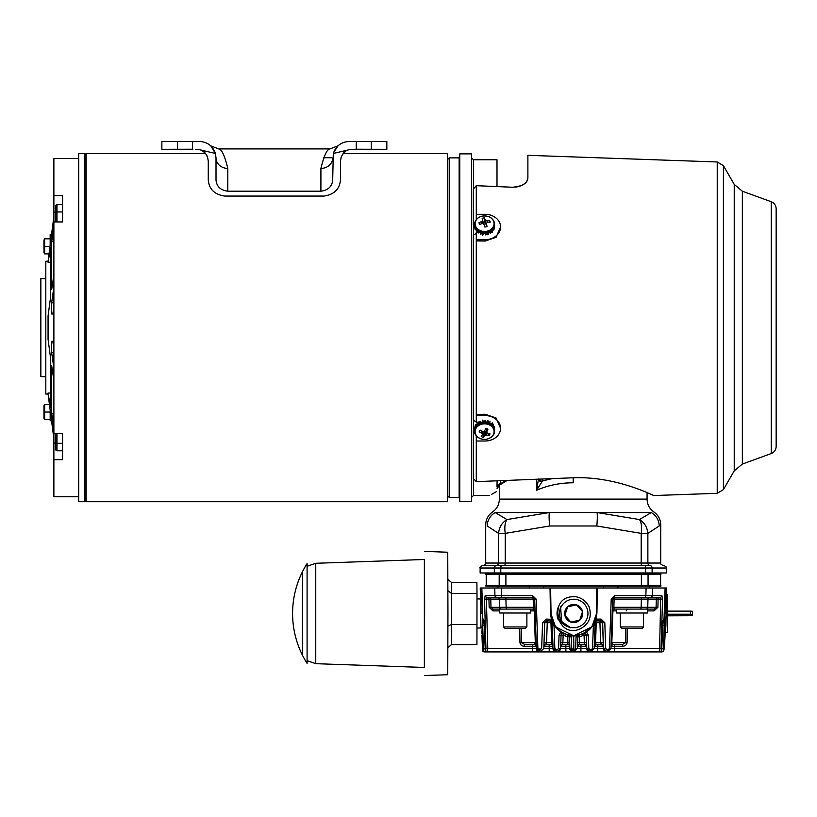 <?xml version="1.0" encoding="UTF-8"?>
<svg xmlns="http://www.w3.org/2000/svg" width="817" height="817" viewBox="0 0 817 817"><rect width="100%" height="100%" fill="white"/><g stroke="black" fill="none" stroke-linecap="round" stroke-linejoin="round"><path stroke-width="1.23" d="M647.064 492.6L647.064 499.116L499.361 499.116C499.218 504.538 496.94 508.817 492.539 511.973L492.539 511.973C488.127 515.129 485.86 519.418 485.707 524.831L485.707 563.046L498.564 563.046L498.564 533.378L487.208 525.995C485.206 524.463 485.206 524.463 487.208 525.995A15.513 15.319 127.6 0 1 495.184 512.555L506.928 519.561L549.31 512.555L597.115 512.555L639.497 519.561L651.251 512.555C654.774 511.789 654.774 511.789 651.251 512.555L597.115 512.555A15.513 1.961 95.6 0 1 596.808 525.995L549.616 525.995L505.233 533.378L498.564 533.378C499.156 527.282 501.944 522.676 506.928 519.561C504.916 522.676 504.355 527.282 505.233 533.378L505.233 563.046L641.192 563.046L641.192 533.378L596.808 525.995M573.217 477.782L573.217 482.786C560.156 482.827 547.952 485.329 536.585 490.282L538.464 479.038M538.822 479.15L541.937 481.826L536.585 490.282L536.585 479.242M542.182 481.846L542.182 480.988L541.937 481.826M652.109 572.972L652.109 568.009L666.304 568.009L666.304 572.972L480.12 572.972L480.12 568.009C479.497 567.396 480.325 566.569 482.602 565.527L642.101 565.527A2.482 0.909 -90 0 1 641.192 563.046L660.718 563.046C660.085 563.638 660.912 564.465 663.2 565.527M651.251 512.555A15.513 15.319 -127.6 0 1 659.217 525.995C661.219 524.463 661.219 524.463 659.217 525.995L647.871 533.378L641.192 533.378C642.07 527.282 641.508 522.676 639.497 519.561C644.48 522.676 647.268 527.282 647.871 533.378L647.871 563.046A2.482 2.308 90 0 0 650.179 565.527M645.644 572.972L645.644 568.009L652.109 568.009A2.482 2.298 -90 0 0 649.801 565.527L643.03 565.527M496.246 565.527L483.225 565.527L496.246 565.527A2.482 2.308 -90 0 0 498.564 563.046L505.233 563.046A2.482 0.909 -90 0 1 504.324 565.527L496.624 565.527A2.482 2.298 90 0 0 494.326 568.009L480.12 568.009M485.707 563.046C486.34 563.638 485.512 564.465 483.225 565.527L482.602 565.527M660.718 563.046L660.718 524.831C660.575 519.418 658.298 515.129 653.896 511.973C649.495 508.817 647.217 504.538 647.064 499.116M495.184 512.555C491.65 511.789 491.65 511.789 495.184 512.555L549.31 512.555A15.513 1.961 84.4 0 0 549.616 525.995M542.182 479.017L542.182 480.988L552.19 478.619M538.464 479.16A3.728 2.757 0 0 0 541.508 481.754M474.463 429.446L473.268 430.161L473.268 478.456L476.28 481.642L572.564 477.802C616.692 475.862 654.478 496.327 653.866 495.541C654.458 496.348 616.845 475.872 572.564 477.802M477.792 422.706L476.28 422.706L476.28 415.587L485.063 415.587A15.513 12.715 0 0 1 500.576 428.292A15.513 12.715 0 0 1 485.063 441.006L476.28 441.006L476.28 481.642M473.268 431.427L474.697 432.193M526.842 181.211L527.884 177.932C527.506 183.304 522.339 186.409 512.371 187.236L476.28 185.684L476.28 214.289L485.063 214.289A15.513 12.715 180 0 1 500.576 226.993L496.072 237.318L485.155 241.046L476.28 240.872L476.28 414.423L485.063 414.239L496.031 417.947L500.576 428.292M771.248 201.738C774.342 203.045 775.976 205.373 776.15 208.733L776.15 446.552C775.976 449.912 774.353 452.24 771.248 453.547L771.248 201.738L742.357 191.219L734.228 184.397L723.423 165.688L717.234 161.97L717.234 493.315L653.866 495.541L652.272 494.836M650.118 493.897L647.554 492.804M515.66 187.124L518.683 186.552M518.734 186.542L521.471 185.551M523.799 184.244L525.556 182.794M717.234 161.97L527.884 155.322L527.884 177.932M474.697 223.092L473.268 223.858L473.268 189.135L476.28 185.684M474.463 225.839L473.268 225.124L473.268 223.858M476.28 421.858L473.268 420.244L473.268 235.041L476.28 233.427M476.28 219.589L476.28 214.289M500.576 226.993A15.513 12.715 180 0 1 485.063 239.708L476.28 239.708L476.28 232.59L477.373 232.59L476.474 231.558L476.822 231.078L478.445 232.937L479.109 232.263M476.28 240.872L476.28 239.708M478.793 232.59L479.753 232.59M476.28 414.423L476.28 415.587M476.28 441.006L476.28 435.696M562.647 632.675L561.402 632.675M562.167 632.675L562.79 632.675M664.333 635.258L665.079 635.085L664.395 648.187L664.783 636.831L664.272 636.851M654.1 610.891L657.889 607.297L656.082 607.297L656.306 599.096L647.983 599.096L647.758 607.297L656.082 607.297L654.111 609.094L614.129 609.094L654.111 609.094L654.1 610.891L647.442 610.891M482.459 633.389L481.897 633.502L482.786 619.286L481.856 587.995L501.23 587.995L497.502 587.995L497.553 586.443M597.166 587.995L666.57 587.995L665.886 626.026L664.813 636.055M561.892 633.624L561.054 635.115L561.892 633.624L563.73 633.502L561.892 633.624L560.748 632.133L559.053 635.115L558.583 648.443L560.585 648.443C560.319 650.516 559.124 651.67 556.99 651.915L556.581 650.118L554.825 648.443L554.008 625.168L552.333 625.168L552.251 622.687L550.985 620.981L551.373 619.286L554.008 625.168L560.748 632.133L563.73 633.502C558.154 630.632 554.324 626.465 552.241 621.002L550.729 613.22L550.229 587.995M480.233 587.995L480.988 613.22M481.856 587.995L480.692 587.995M532.408 595.501L501.434 595.501L501.23 587.995L550.025 587.995L550.464 613.21L551.373 619.286L546.328 619.092L542.57 622.687L541.651 648.443L539.904 650.118L540.221 651.915L539.649 650.118L537.892 648.443L536.381 648.443L539.976 651.915L536.381 648.443L534.665 599.096L536.166 599.096L532.408 595.501L532.796 597.298L534.665 599.096L534.941 607.297L533.481 607.297L533.195 599.096L505.907 599.096L506.132 607.297L533.481 607.297L533.195 609.094L492.957 609.094L533.195 609.094L534.216 610.891L535.309 642.673L534.328 644.47L524.555 644.47L521.46 642.673L521.205 628.518M562.882 633.318A1.859 1.859 -90 0 1 563.648 633.502L568.019 635.085A1.859 1.859 -90 0 1 569.429 636.831L568.101 635.085L573.697 635.779L555.519 626.853L550.74 613.22L550.025 587.995M550.301 587.995L597.094 587.995L596.655 613.22L591.876 626.853L573.697 635.779L579.294 635.085L573.697 636.075L568.019 635.085L567.723 636.831L563.138 635.115L562.882 642.673L562.433 644.47L560.585 646.186M550.607 587.995L551.046 613.22C550.29 619.909 557.276 635.217 573.697 635.473C590.119 635.217 597.104 619.909 596.349 613.22L596.788 587.995L596.921 613.21L596.012 619.286L593.377 625.168L586.637 632.133L583.655 633.502L587.239 631.357M665.671 613.22L666.57 587.995L666.069 616.11M529.324 587.995L529.293 586.443M603.467 587.995L603.477 586.443M543.744 586.443L543.754 587.995M617.948 586.443L617.928 587.995M665.406 587.995L664.476 621.002L664.967 633.502L664.16 619.286L662.311 620.981L662.842 622.697L664.027 619.092A1.859 1.848 90 0 1 663.036 620.675M607.133 651.915L640.804 651.915L590.63 651.915L590.803 650.118L592.55 648.443L593.377 625.168L595.042 625.168L595.481 621.655L596.982 620.889L600.781 620.889L602.64 622.687L603.528 648.443L607.133 651.915L603.528 648.443L605.714 648.443L607.47 650.118L607.133 651.915L659.523 651.915L614.527 651.915L614.537 648.443L661.086 648.443L661.351 650.118A1.859 1.828 90 0 1 659.523 651.915L659.564 651.915A1.859 1.828 -90 0 0 661.402 650.118L661.76 648.443L663.506 648.443L663.608 650.118L664.507 632.47M595.95 644.47L601.496 644.47A1.859 1.859 90 0 1 603.354 646.267L603.252 642.673L600.607 642.673L599.933 622.687A1.859 0.756 -90 0 1 600.689 620.889A1.859 1.859 -90 0 1 600.822 620.889L601.046 619.092L604.805 622.687L605.714 648.443M607.715 650.118L609.472 648.443L610.973 648.443L612.699 599.096L611.208 599.096L614.966 595.501L614.558 597.298L612.699 599.096L610.973 648.443L607.378 651.915L607.47 650.118M573.697 596.757C576.547 596.451 584.645 597.87 589.149 607.082C592.111 616.845 589.098 624.127 580.101 628.927C556.173 639.435 547.574 596.206 573.697 596.757M489.158 607.297L492.947 610.891L492.957 609.094L490.976 607.297L499.473 607.297L499.258 599.096L490.751 599.096L490.976 607.297L489.158 607.297L488.934 599.096L486.36 599.096L487.769 648.443L485.941 648.443L485.666 650.118A1.859 1.828 90 0 0 487.494 651.915L487.453 651.915A1.859 1.828 -90 0 1 485.625 650.118L485.216 648.453C484.757 649.781 485.502 650.935 487.453 651.915M484.542 625.168L482.694 625.168L483.419 648.443L485.247 648.443L484.175 622.687L482.929 619.092A1.859 1.848 90 0 0 483.96 620.695M480.478 599.004L480.947 627.936M480.682 613.22L480.386 587.995M592.55 648.443L594.225 648.443L590.63 651.915L607.378 651.915L590.425 651.915L659.523 651.915L660.687 599.096L660.044 597.298L614.558 597.298L640.405 597.298M650.138 597.298L658.124 597.298L658.124 599.096L662.516 599.096L661.086 648.443M652.517 587.995L652.323 595.501A1.859 1.726 -90 0 1 650.598 597.298L660.044 597.298A1.859 1.818 -90 0 0 661.862 595.501L662.516 599.096M663.149 620.154A1.859 1.848 -90 0 0 663.527 619.092M600.73 620.889L600.781 620.889A1.859 1.859 -90 0 1 602.558 622.687L604.805 622.687M590.058 651.915L594.225 648.443L595.123 622.687L596.982 620.889L597.217 619.092L601.046 619.092M596.39 620.981L596.012 619.286L597.217 619.092M550.985 620.981L546.593 620.889L544.725 622.687L543.826 648.443L540.221 651.915L543.826 648.443L549.208 648.443L549.198 651.915L485.155 651.915A1.859 1.859 -90 0 1 483.286 650.118L482.336 632.133L483.061 648.443C482.633 650.25 483.317 651.415 485.135 651.915L485.155 651.915A1.859 1.859 90 0 1 483.307 650.118L483.419 648.443M543.826 648.443L544.725 622.687L542.57 622.687M543.805 646.186L545.664 644.47L551.118 644.47A1.859 1.859 90 0 1 552.976 646.267L552.864 642.673L551.628 642.673L550.944 622.687L547.247 622.687A1.859 0.746 90 0 0 546.532 620.889L546.328 619.092M550.382 620.889L550.158 619.092M488.944 597.298A1.859 1.818 90 0 1 490.751 599.096L488.934 599.096L488.944 597.298L487.024 597.298A1.859 1.818 -90 0 1 485.206 595.501L484.532 599.096L486.36 599.096L487.024 597.298L532.796 597.298A1.859 1.859 -90 0 1 534.655 599.096L533.195 599.096L532.796 597.298M483.848 620.174A1.859 1.838 -90 0 1 483.46 619.092M481.54 587.995L482.469 621.002L481.897 633.502L482.469 633.502M482.929 619.092L484.634 620.981L484.154 622.82M494.745 587.995L494.939 595.501A1.859 1.726 90 0 0 496.665 597.298L497.522 597.298A1.859 1.726 90 0 1 499.258 599.096L506.458 599.096M642.06 597.298A1.859 0.694 -90 0 0 641.376 599.096L614.139 599.096L613.853 607.297L641.141 607.297L641.376 599.096L647.983 599.096A1.859 1.736 -90 0 1 649.709 597.298L641.57 597.298M664.333 635.085L665.079 635.085L664.813 636.075M614.547 597.298L614.139 599.096L612.699 599.096L614.558 597.298M535.053 610.891L533.103 609.094A1.859 1.859 0 0 1 533.184 609.094A1.859 1.859 90 0 1 535.053 610.891L534.941 607.297M482.602 636.29L481.683 635.779L481.754 635.085L482.04 636.831L482.622 636.851M664.435 633.389L664.967 633.502L664.425 633.502M611.075 645.614A1.859 1.859 -90 0 1 612.791 644.47L614.619 644.47L614.619 646.267L622.493 646.267C625.036 646.247 626.568 645.052 627.078 642.673L625.587 642.673L625.842 628.518M622.493 646.267L622.493 644.47L625.587 642.673L611.821 642.673L612.791 644.47L622.493 644.47L611.116 644.47L622.493 644.47L611.116 644.47L622.493 644.47L612.791 644.47L622.493 644.47L612.791 644.47L610.932 646.176M664.262 623.126L662.842 622.687L661.76 648.443L663.087 620.174M611.177 642.662L611.821 642.673L612.924 610.891L612.178 610.891M606.96 651.915A3.595 3.595 -90 0 1 603.365 648.443L597.727 648.443L597.717 651.915M595.123 622.687A1.859 0.572 -177.9 0 1 594.337 623.126M589.813 651.915L573.616 651.915L577.466 648.443L573.871 651.915L577.466 648.443L577.874 636.831L579.294 635.085L576.771 635.575M583.706 633.481L584.461 633.318M584.175 633.338L585.483 633.624L586.32 635.115L586.504 642.673L584.329 642.673L584.073 635.115L579.488 636.831L579.294 642.673L577.67 642.662M584.431 633.318A1.859 1.859 -90 0 1 586.249 635.115L584.073 635.115L583.552 633.563M539.935 651.915L487.494 651.915L532.49 651.915L532.5 648.443L536.238 648.443A3.595 3.595 90 0 0 539.833 651.915L549.198 651.915M530.764 610.891L534.972 610.891L536.187 646.267A1.859 1.859 90 0 0 534.328 644.47L524.555 644.47L534.328 644.47A1.859 1.859 90 0 1 536.156 646.267L532.429 646.267L532.5 648.443L487.769 648.443L487.494 651.915M536.075 642.673L519.959 642.673L519.714 628.518M552.864 642.673L552.159 622.687L550.944 622.687A1.859 0.643 90 0 0 550.301 620.889A1.859 1.859 -90 0 1 552.159 622.687L552.251 622.687A1.859 0.572 -1.9 0 0 553.048 623.126M539.925 648.443L539.925 650.761M532.429 644.47L532.429 646.267L524.555 646.267L524.555 644.47L534.328 644.47M482.561 635.085L481.754 635.085L482.561 635.279M482.673 623.126L484.113 622.687M603.354 646.267L603.283 646.267A1.859 1.859 90 0 0 601.424 644.47L596.063 644.47A1.859 1.859 90 0 0 594.316 645.685M664.783 636.831L664.813 635.943L664.292 636.269M662.393 625.168L664.241 625.168L663.506 648.443M607.235 651.915L614.527 651.915M610.83 648.443L614.537 648.443L614.619 646.267L610.902 646.267M607.378 651.915L610.973 648.443L607.378 651.915L659.523 651.915L580.907 651.915L580.918 648.443L577.211 648.443M603.252 642.673L602.558 622.687L596.247 622.687L595.562 642.673L594.429 642.662M577.946 636.382L576.189 635.943L576.046 636.831L577.874 636.831L578.599 635.422M569.429 636.382L571.206 635.943L571.338 636.831L569.5 636.831L569.909 648.443L571.747 648.443L571.338 636.831M560.789 642.652L567.927 642.673L567.886 644.47A1.859 1.859 -90 0 1 569.745 646.267L569.633 642.673L567.927 642.673L567.723 636.831L569.429 636.831L569.633 642.673M559.053 635.115L561.054 635.115L560.585 648.443C560.319 650.516 559.124 651.67 556.99 651.915L556.581 650.118M482.04 636.831L482.479 650.118A1.859 1.859 90 0 0 484.338 651.915L565.895 651.915L565.905 648.443L558.583 648.443L556.826 650.118M588.332 635.115L588.802 648.443L586.78 648.443L586.32 635.115L588.332 635.115L586.637 632.133L585.483 633.624M588.802 648.443L590.548 650.118L590.15 651.915A3.595 3.595 -90 0 1 586.555 648.443L580.918 648.443L580.989 646.267L577.282 646.267M579.141 644.47L584.758 644.47A1.859 1.859 90 0 1 586.616 646.267L586.504 642.673M485.278 648.443L485.155 651.915L532.49 651.915M544.725 622.656L547.247 622.687L546.573 642.673L544.03 642.642M551.118 644.47L551.628 642.673L546.573 642.673L545.664 644.47L549.136 644.47L549.208 648.443L552.935 648.443L552.864 646.267A1.859 1.859 90 0 0 551.005 644.47L545.593 644.47M536.136 644.47L524.555 644.47M661.668 651.915L661.75 651.915C663.7 651.129 664.384 649.975 663.833 648.443L664.538 632.317M663.608 650.118A1.859 1.859 90 0 1 661.75 651.915A1.859 1.859 90 0 0 663.629 650.118L663.629 650.118M585.217 632.675L584.604 632.675M577.874 636.831L577.466 648.443L575.638 648.443L576.046 636.831M567.703 644.47A1.859 1.859 -90 0 1 569.572 646.267L569.643 648.443A3.595 3.595 90 0 0 573.238 651.915L569.909 648.443L565.905 648.443L565.834 646.267L560.666 646.267M554.825 648.443L553.14 648.443L556.632 651.915M482.438 648.443L483.061 648.463M482.469 649.791L482.479 650.118A1.859 1.859 90 0 0 484.338 651.915L573.187 651.915M580.907 651.915L573.442 651.915M596.349 613.22L596.655 613.22C596.818 616.998 593.939 634.738 573.697 635.779L573.871 651.915L569.909 648.443M573.238 651.915L565.895 651.915M611.116 644.47L622.493 644.47M584.758 644.47L579.324 644.47L579.294 642.673L584.329 642.673L584.758 644.47L579.324 644.47A1.859 1.859 90 0 0 577.568 645.706M578.916 644.47L584.359 644.47M560.728 644.47L567.886 644.47M596.063 644.47L595.562 642.673L600.607 642.673L601.496 644.47L596.063 644.47L594.214 646.186M586.616 646.267L584.615 644.47A1.859 1.859 90 0 1 586.473 646.267L580.989 646.267L580.999 644.47M661.79 648.453C662.219 649.893 661.474 651.047 659.564 651.915L661.75 651.915L661.647 649.791M573.881 650.118L575.638 648.443M573.503 651.915L573.503 650.118L571.747 648.443M553.14 648.443L556.54 651.915A3.595 3.595 -90 0 1 552.935 648.443L552.333 625.168M586.78 648.443L590.374 651.915L586.555 648.463L586.473 646.267L586.555 648.443M481.448 635.779L481.989 635.943M482.479 650.118L482.479 650.118A1.859 1.859 90 0 0 484.338 651.915L484.338 651.741M594.02 648.443L597.727 648.443L597.809 646.267L594.092 646.267M640.457 609.094A1.859 0.684 90 0 0 641.141 607.297L647.758 607.297A1.859 1.736 90 0 1 646.033 609.094M501.199 609.094A1.859 1.726 -90 0 1 499.473 607.297L506.132 607.297A1.859 0.674 90 0 0 506.816 609.094M565.844 644.47L565.834 646.267L569.745 646.267M560.687 645.706A1.859 1.859 -90 0 1 562.433 644.47M563.73 633.502L563.138 635.115L561.054 635.095L560.585 648.443L556.99 651.915M579.192 635.115L579.488 636.831L577.874 636.811M612.301 610.616A1.859 1.859 90 0 1 614.129 609.094L613.853 607.297L612.413 607.286M614.047 609.094L612.924 610.891L616.406 610.891M627.65 609.094L626.159 610.891M597.809 644.47L597.809 646.267L603.283 646.267L603.528 648.443M545.664 644.47A1.859 1.859 90 0 0 543.918 645.675M660.596 586.126L486.207 586.126M641.621 586.126L626.813 586.126L626.813 585.513L625.505 585.513L660.912 585.513L660.912 586.126L641.621 586.126L641.621 585.513M505.662 573.902L505.662 574.525L485.89 574.525L485.89 573.902L520.5 573.902L520.5 574.525L521.808 574.525L521.808 573.902L660.912 573.902L660.912 574.525L641.621 574.525L641.621 573.902M505.662 574.525L641.621 574.525M520.5 573.902L521.808 573.902L520.5 573.902M505.662 585.513L505.662 586.126L485.89 586.126L485.89 585.513L626.813 585.513M625.505 585.513L625.505 586.126L505.662 586.126M616.406 609.094L616.406 613.005L647.442 613.005L647.442 609.094M643.561 626.966L642.009 628.518L621.839 628.518L620.287 626.966L643.561 626.966L643.561 613.005M499.738 609.094L499.738 613.005L530.764 613.005L530.764 609.094M526.883 626.966L525.331 628.518L505.161 628.518L503.609 626.966L526.883 626.966L526.883 613.005M479.048 222.612A5.545 4.545 0 0 0 479.467 224.175A5.545 4.545 0 0 0 479.61 224.44A15.768 7.619 -16.1 0 1 482.071 223.592A15.748 7.782 9.6 0 1 483.347 223.674A15.748 4.238 56.1 0 1 484.124 224.593A15.768 1.072 75.6 0 1 484.798 226.983A5.545 4.545 0 0 0 487.034 226.523A15.768 3.319 -98.8 0 0 486.472 224.113L486.677 222.99A15.748 6.097 -40.1 0 1 487.698 222.428A15.768 7.619 -16.1 0 1 490.139 222.275A5.545 4.545 0 0 0 489.577 220.437A15.768 9.865 161.9 0 0 487.116 220.498A15.748 10.029 -169.1 0 0 485.839 220.263A15.748 6.495 -118.6 0 0 485.063 219.497A15.768 3.319 -98.8 0 0 484.389 217.894A5.545 4.545 0 0 0 482.153 218.364A15.768 1.072 75.6 0 1 482.704 219.977A15.748 2.441 94 0 0 482.51 220.947A15.748 8.344 135.5 0 0 481.479 221.662A15.768 9.865 161.9 0 0 479.048 222.612L479.834 224.348M482.285 216.148A9.477 7.761 0 0 0 477.782 229.087A9.477 7.761 0 0 0 493.703 225.809A9.477 7.761 0 0 0 482.285 216.148M486.054 226.82L486.472 224.113L485.553 224.021L484.277 221.918A4.197 3.431 0 0 0 483.041 222.153M482.704 219.977L483.143 223.664M481.601 223.735L481.479 221.662M482.867 223.633L482.51 220.947M484.277 221.918L484.389 217.894M484.593 222.97L485.063 219.497M485.553 224.021L485.839 220.263M487.126 222.735L487.116 220.498M488.964 222.316L489.577 220.437M487.902 234.918L488.382 234.05L486.115 234.03L485.645 234.898L485.298 233.611M488.382 234.05L488.066 233.111M492.161 232.528L492.518 231.477L490.843 232.324L490.486 233.366L489.495 232.559M492.518 231.477L491.916 230.956M494.397 228.709L494.53 227.555L493.754 230.067L492.906 229.894M475.3 229.546L474.738 227.208L475.188 229.924L475.882 229.352M475.188 229.924L476.158 229.74M482.755 235.245L483.225 234.581L480.988 233.57L480.519 234.234L481.029 233.09M483.225 234.581L483.48 233.58M487.933 429.221A5.545 4.545 180 0 0 485.839 428.414A15.768 2.686 113.6 0 1 484.716 430.671A15.748 5.505 134.1 0 1 483.756 431.447A15.748 7.864 -177.1 0 1 482.469 431.335A15.768 7.047 -151.9 0 1 480.161 430.11A5.545 4.545 180 0 0 479.467 431.11A5.545 4.545 180 0 0 479.181 431.825A15.768 9.293 31.4 0 0 481.448 433.143A15.748 7.2 55.7 0 0 482.306 434.001A15.748 0.735 94.9 0 0 482.265 434.981A15.768 2.686 113.6 0 1 481.254 436.482A5.545 4.545 180 0 0 483.347 437.279A15.768 4.933 -71.9 0 0 484.461 435.818A15.748 7.761 -50.7 0 0 485.421 435.185A15.748 10.11 3.2 0 0 486.707 435.155A15.768 9.293 31.4 0 0 489.026 435.584A5.545 4.545 180 0 0 489.996 433.868A15.768 7.047 -151.9 0 1 487.739 433.347A15.748 4.953 -129.3 0 1 486.871 432.642A15.748 1.511 -90.8 0 0 486.922 431.509A15.768 4.933 -71.9 0 0 487.933 429.221M493.182 434.889A9.477 7.761 180 0 0 483.766 423.87A9.477 7.761 180 0 0 476.822 436.064A9.477 7.761 180 0 0 493.182 434.889M479.814 430.539L479.181 431.825M482.786 431.366L482.265 434.981M482.581 432.959A4.197 3.431 180 0 0 483.49 433.255L485.227 431.386L486.677 431.437M486.871 432.642L486.391 428.547M486.483 428.578L486.922 431.509M488.474 433.541L489.026 435.584M486.809 432.224L486.707 435.155M485.227 431.386L485.421 435.185M484.052 432.275L484.461 435.818M483.49 433.255L483.347 437.279M482.704 431.366L482.306 434.001M481.632 430.916L481.448 433.143M474.994 426.454L476.188 424.074L475.198 425.32L475.453 426.648M476.188 424.074L477.179 424.421M474.636 429.385L474.881 428.088M494.397 426.617L494.602 429.007M492.191 422.787L493.529 424.84M491.916 423.237L491.211 423.757M487.953 420.387L487.504 420.98L489.618 422.277L490.067 421.674L489.291 422.971M487.504 420.98L487.085 421.919M482.806 420.04L482.316 420.847L484.644 421.163L485.124 420.357L485.196 421.664M482.316 420.847L482.469 421.838M478.139 421.848L477.741 422.849L479.65 422.236L480.049 421.235L480.917 422.236M477.741 422.849L478.302 423.523M667.591 615.834L692.316 615.722L692.387 614.333L690.528 614.221L690.528 611.126L692.387 611.239L692.387 614.333L692.387 611.239M667.591 614.221L690.528 614.221M667.591 611.126L690.528 611.126M665.753 632.378L667.53 632.378L667.53 594.582L666.447 594.582M496.726 491.487L496.726 491.487C487.198 496.828 487.198 496.828 496.726 491.487L491.385 494.469M497.002 486.942L497.083 480.815M497.002 186.572L497.002 159.764L473.421 159.764L471.562 157.906M497.083 486.534A3.728 3.523 180 0 1 500.535 483.746L505.805 480.467M500.535 480.672L500.535 483.746L497.002 488.77M459.144 157.875L459.144 497.41L449.217 497.41L449.217 157.875L459.144 157.875L459.767 157.252M459.767 501.413L459.767 153.872L471.562 153.872L471.562 501.413L459.767 501.413M579.743 620.226A9.048 9.048 90 0 0 576.547 604.886A9.048 9.048 90 0 0 564.864 615.324A9.048 9.048 90 0 0 579.743 620.226L570.889 622.074L564.864 615.324L567.692 606.735L576.547 604.886L582.572 611.637L579.743 620.226L570.879 622.064M576.618 627.425A14.246 14.246 90 0 0 585.105 604.917A14.246 14.246 90 0 0 561.126 606.817A14.246 14.246 90 0 0 576.618 627.425M558.328 619.909A16.677 16.677 -90 0 1 558.971 605.683C555.642 616.947 559.533 624.29 570.644 627.711L561.688 621.666L560.544 606.51L558.328 619.909M576.516 604.897L582.541 611.637L579.702 620.226M210.919 145.998L215.412 153.473L198.725 149.501C204.127 150.399 207.304 154.26 208.264 161.072L207.589 157.14M207.13 156.037L205.741 153.79M205.026 152.953L202.718 151.074L205.159 153.106M343.15 153.565L447.359 153.565L447.359 501.73L86.153 501.73L86.153 153.565L205.557 153.565M341.271 156.752L340.454 161.072L340.454 180.077C339.555 189.268 334.071 194.599 324.002 196.07L224.706 196.07C214.636 194.599 209.152 189.268 208.264 180.077L208.264 161.072M215.433 153.555L211.777 146.876M333.305 153.473C335.93 145.967 341.21 141.964 349.145 141.464L356.273 141.464L356.273 149.215L349.982 149.501L333.305 153.473L332.693 180.077C332.059 186.552 328.128 190.259 320.907 191.188L227.81 191.188L227.81 168.414C224.655 155.496 221.611 149 218.68 148.908C221.611 149 224.655 155.496 227.81 168.414A11.795 10.509 -0 0 1 216.015 157.906L215.412 153.473C212.788 145.967 207.508 141.964 199.573 141.464L192.434 141.464L199.573 141.464L192.434 141.464L192.434 149.215L167.965 149.276L192.822 149.215M332.693 157.906A11.795 10.509 0 0 1 320.907 168.414C324.053 155.496 327.096 149 330.037 148.908C327.096 149 324.053 155.496 320.907 168.414L320.907 191.188M210.725 145.824L218.68 148.908L330.037 148.908L337.972 145.835L333.51 152.799M353.087 149.276L380.753 149.276L355.895 149.215M356.273 141.464L386.839 141.464L386.839 149.276L380.753 149.276M386.839 141.464L386.839 149.276M192.434 141.464L161.868 141.464L161.868 149.276L167.965 149.276M227.81 191.188C220.6 190.269 216.668 186.562 216.015 180.077L216.015 157.906M350.779 149.368L349.86 149.521M350.871 149.358L352.239 149.276L350.871 149.358M348.828 149.787L349.717 149.552M198.071 149.388L199.951 149.807M198.725 149.501L195.62 149.276M343.681 152.963L345.091 151.696M345.56 151.349L342.139 154.995M340.454 161.072C341.404 154.27 344.58 150.41 349.982 149.501M43.955 246.346L43.955 252.627L44.669 253.873L44.669 246.346L43.955 246.346L43.955 240.055L44.669 238.819L44.669 246.346L50.011 246.346M43.955 412.044L43.955 418.335L44.669 419.57L44.669 412.044L43.955 412.044L43.955 405.763L44.669 404.527L44.669 412.044L50.164 412.044M45.813 278.617L40.85 278.617L40.85 376.668L45.813 376.668M55.74 433.337L55.74 449.983L56.986 450.79L62.572 450.79M55.74 212.175L56.986 211.96L56.986 204.505L55.74 205.302L55.74 221.948M50.164 238.819L44.669 238.819M49.03 253.873L44.669 253.873M49.439 404.527L44.669 404.527M50.164 419.57L44.669 419.57M55.74 433.725L56.557 433.337M55.74 443.11L56.986 443.325L56.986 450.79M56.986 433.337L56.986 443.325L62.572 443.325M55.74 221.57L56.557 221.948M62.572 211.96L56.986 211.96L56.986 221.948M50.531 262.277L48.07 262.277L48.07 261.236L45.813 261.236L45.813 394.049L48.07 394.049L53.881 438.739M48.07 262.277L50.531 247.796L50.531 297.531L48.07 315.944L48.07 339.341L50.531 357.754L50.531 407.489L48.305 394.458M48.07 394.049L48.07 393.008L50.531 393.008M51.716 233.723L53.432 220.478M52.145 234.111L53.881 224.348M53.881 241.628L51.665 241.628L53.881 229.924M53.881 274.798L51.665 289.678L51.665 241.628M53.881 302.821L51.665 302.821L53.881 286.777M53.881 307.243L52.758 313.994L51.665 313.994L51.665 302.821M52.584 341.302L51.665 341.302L52.758 341.302L53.881 348.042M53.881 352.464L51.665 352.464L51.665 341.302M53.881 368.508L51.665 352.464M53.881 413.657L51.665 413.657L51.665 365.608L53.881 380.487M53.881 425.361L51.665 413.657M52.145 421.174L53.881 430.947M52.748 429.579L51.665 421.174M51.542 234.55L50.164 234.55L50.164 245.202M50.164 410.093L50.164 420.735L51.542 420.735M56.986 204.505L62.572 204.505M55.74 212.226L53.881 212.226L53.881 195.62L62.572 195.62L62.572 221.948L53.881 221.948L53.881 212.226M53.881 443.059L53.881 433.337L62.572 433.337L62.572 459.665L53.881 459.665L53.881 443.059L55.74 443.059M53.881 459.665L53.881 496.767L78.708 496.767M53.881 221.948L53.881 433.337M78.708 158.529L53.881 158.529L53.881 195.62M78.708 153.565L78.708 501.73L84.917 501.73L84.917 153.565L78.708 153.565M572.656 635.452L571.563 635.677M424.37 559.492L424.37 667.469M424.646 604.6L424.472 559.482L315.75 563.281L315.75 663.68L424.472 667.469L424.646 604.6M424.472 551.414L447.747 552.231L447.941 613.475L447.747 674.73L424.472 675.536M447.828 590.701L451.546 593.438L476.995 593.438L476.893 582.378L451.454 582.378L447.91 579.447M477.005 624.535L451.566 624.535L451.484 644.582L476.934 644.582L476.995 593.438M302.413 655.111L302.413 571.849A93.097 93.097 0 0 0 302.413 655.111M447.91 647.656L451.484 644.582M447.849 626.047L451.566 624.535L451.454 582.378M307.09 663.373L307.09 563.587A93.097 93.097 0 0 0 307.1 663.394M644.705 565.527A2.482 0.94 90 0 1 645.644 568.009L500.79 568.009L500.79 572.972M494.326 572.972L494.326 568.009L500.79 568.009A2.482 0.94 90 0 1 501.73 565.527M742.357 191.219L742.357 464.066L734.228 470.888L723.423 489.597L717.234 493.315M734.228 184.397L734.228 470.888M723.423 165.688L723.423 489.597M485.063 241.046L485.063 239.708M485.063 414.239L485.063 415.587M627.078 642.673L627.333 628.518M658.124 597.298A1.859 1.818 -90 0 0 656.306 599.096L658.124 599.096L657.889 607.297M664.027 619.092L665.099 587.995M614.966 595.501L661.862 595.501M645.164 597.298L645.869 595.501L646.084 587.995M609.472 648.443L611.208 599.096M597.37 587.995L596.921 613.21M537.892 648.443L536.166 599.096M485.206 595.501L501.434 595.501A1.859 0.694 90 0 0 502.128 597.298M484.532 599.096L485.941 648.443M665.355 635.779L666.121 613.22L664.272 613.21M662.965 621.655A1.859 1.052 161.4 0 0 664.262 621.032L664.476 621.002M551.046 613.22L550.464 613.21M552.241 621.002L551.894 621.655M480.825 613.22L482.684 613.21M483.981 621.655A1.859 1.052 18.9 0 1 482.684 621.032L482.469 621.002M536.187 646.267L536.381 648.443M499.738 610.891L492.947 610.891M524.555 646.267C522.002 646.247 520.47 645.042 519.959 642.673M586.167 630.908L585.738 632.675M595.042 625.168L594.225 648.443L590.63 651.915M573.687 651.915L573.503 650.118M552.976 646.267L543.897 646.267M505.233 597.298A1.859 0.674 -90 0 1 505.907 599.096M596.859 620.889A1.859 0.654 -90 0 0 596.247 622.687L595.123 622.666M648.055 574.525L648.055 585.513M499.187 585.513L499.187 574.525M641.386 585.513L641.386 574.525M505.897 574.525L505.897 585.513M648.269 573.902L648.269 574.525M498.962 574.525L498.962 573.902M498.962 586.126L498.962 585.513M648.269 585.513L648.269 586.126M648.055 572.972L648.055 573.902M499.187 573.902L499.187 572.972M641.386 573.902L641.386 572.972M505.897 572.972L505.897 573.902M474.595 225.216A9.988 8.18 0 0 0 484.593 233.407A9.988 8.18 0 0 0 494.581 225.216C495.122 236.103 474.054 236.103 474.595 225.216L474.595 224.266A9.988 8.18 0 0 0 484.593 232.457A9.988 8.18 0 0 0 494.581 224.266A9.988 8.18 0 0 0 491.415 218.282M477.771 218.282A9.988 8.18 0 0 0 474.595 224.266C474.932 220.039 477.475 217.312 482.214 216.086C489.414 215.433 493.539 218.159 494.581 224.266L494.581 225.216M494.581 430.069A9.988 8.18 180 0 0 484.593 421.889A9.988 8.18 180 0 0 474.595 430.069C474.054 419.182 495.122 419.182 494.581 430.069L494.581 431.019A9.988 8.18 180 0 0 484.593 422.838A9.988 8.18 180 0 0 474.595 431.019A9.988 8.18 180 0 0 477.771 437.003M493.652 434.481A9.988 8.18 180 0 0 494.581 431.019L493.601 434.675C486.003 444.08 473.891 437.718 474.595 431.019L474.595 430.069M489.557 495.521L473.421 495.521L473.421 478.619M473.421 429.824L473.421 420.326M473.421 234.959L473.421 225.472M473.421 188.962L473.421 159.764M371.327 149.215L371.327 141.464M177.381 141.464L177.381 149.215M507.183 480.406L498.758 485.604L499.361 485.227L499.361 499.116M666.304 568.009C666.938 567.396 666.11 566.569 663.823 565.527M771.248 453.547L742.357 464.066M497.931 586.443L497.87 587.995M649.249 586.443L649.301 587.995M544.725 622.687L546.593 620.889M483.909 620.205L485.216 648.453M603.416 648.923L603.661 649.76M604.039 650.414L604.958 651.302M605.673 651.68L606.439 651.874M601.424 644.47L603.283 646.267L603.365 648.443M586.606 648.923L586.851 649.76M587.229 650.414L588.148 651.302M588.863 651.68L589.629 651.874M481.989 636.075L482.479 650.066L484.338 651.915M579.324 644.47L577.466 646.186M614.129 609.094L612.27 610.81M660.596 574.525L660.596 585.513M486.207 574.525L486.207 585.513M660.596 572.972L660.596 573.902M486.207 572.972L486.207 573.902M620.287 626.966L620.287 613.005M503.609 626.966L503.609 613.005M459.144 497.41L459.767 498.033M447.359 495.551L449.217 497.41M447.359 159.734L449.217 157.875M473.421 495.521L471.562 497.379M173.939 149.215L175.001 149.215L173.939 149.215M331.722 157.722L323.307 157.722M48.07 261.236L53.881 216.556M86.153 154.801L84.917 154.801M86.153 500.484L84.917 500.484M480.529 599.004L476.995 598.902M481.029 627.936L476.995 628.059M315.75 563.281L307.141 566.263M307.141 660.698L315.75 663.68"/></g></svg>
